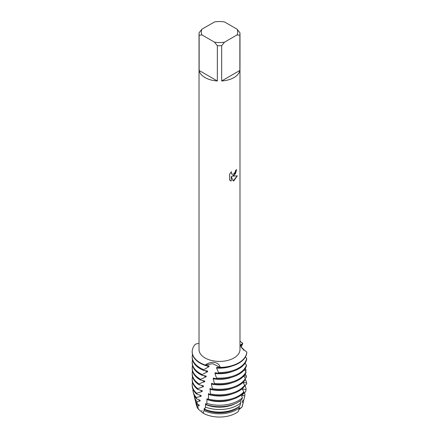 <?xml version="1.0" encoding="UTF-8"?>
<svg xmlns="http://www.w3.org/2000/svg" width="439" height="439" viewBox="0 0 439 439"><rect width="100%" height="100%" fill="white"/><g stroke="black" fill="none" stroke-linecap="round" stroke-linejoin="round"><path stroke-width="0.66" d="M202.972 412.594L203.07 413.11L198.401 409.23A23.212 13.4 180 0 1 196.293 403.699M201.704 410.514L202.149 410.964M238.426 411.409L239.293 407.864A24.134 13.933 180 0 1 236.566 409.741A24.134 13.933 180 0 1 204.091 410.608L203.07 413.11A23.212 13.4 180 0 0 235.919 413.126A23.212 13.4 180 0 0 238.426 411.409A23.212 13.4 180 0 1 235.919 413.126A23.212 13.4 180 0 1 203.07 413.11L198.401 409.23A23.212 13.4 180 0 1 196.529 405.543L195.613 401.861A24.134 13.933 180 0 1 195.432 400.878M233.987 175.485L232.231 176.16L237.329 175.863L233.987 180.61L233.12 180.972L231.232 176.22L231.232 181.027L229.586 180.061L229.586 174.124L231.485 171.698L231.227 172.884L231.929 174.283L233.987 173.893L235.326 171.77L235.523 170.541A20.479 11.826 0 0 0 236.67 169.619L233.987 175.485M233.987 77.571A20.479 11.826 180 0 1 221.668 80.968L221.668 45.667A20.479 11.826 180 0 1 217.343 45.667L217.343 80.968A20.479 11.826 180 0 1 199.141 70.459L199.141 35.158A20.479 11.826 180 0 1 199.026 33.907A20.479 11.826 180 0 1 199.141 32.662L202.011 29.144L214.473 21.95A18.202 10.509 180 0 1 224.538 21.95L237 29.144A18.202 10.509 180 0 1 237 34.955L239.87 35.158L239.87 70.459A20.479 11.826 180 0 1 233.987 77.571M237 29.144L239.87 32.662A20.479 11.826 180 0 1 239.985 33.907L239.985 349.587A20.479 11.826 180 0 1 233.987 357.95A20.479 11.826 180 0 1 211.669 360.512A20.479 11.826 180 0 1 199.026 349.587L199.026 33.907M199.026 343.358L195.509 344.105A27.306 15.766 180 0 0 205.238 365.067C211.521 360.37 219.023 362.12 220.219 367.388L212.734 363.701L205.238 365.067L212.734 363.701L220.219 367.388L220.087 367.794A27.306 15.766 0 0 0 238.811 363.179A27.306 15.766 0 0 0 246.8 352.522L246.8 352.04L241.927 348.198L240.265 345.043L242.789 343.391L240.479 346.058L242.789 343.391L241.159 347.254M238.811 362.773A27.306 15.766 180 0 1 220.219 367.388A27.306 15.766 180 0 0 238.811 362.773A27.306 15.766 180 0 0 246.8 352.04A27.306 15.766 180 0 1 238.811 362.773M236.637 169.652L235.386 173.882L232.231 176.16M231.902 174.267L231.194 172.862L231.413 171.77M230.349 180.67L231.199 181.011L231.232 176.22M233.109 180.95L237.285 175.874M242.657 404.593A23.212 13.4 180 0 1 241.916 407.134L238.794 409.801M239.985 341.196A27.306 15.766 180 0 1 242.789 343.391A27.306 15.766 180 0 0 239.985 341.196M199.141 35.158L202.011 34.955A18.202 10.509 180 0 1 202.011 29.144M202.011 34.955L214.473 42.149L217.343 45.667M221.668 45.667L224.538 42.149A18.202 10.509 180 0 1 214.473 42.149M224.538 42.149L237 34.955M239.985 33.907A20.479 11.826 180 0 1 239.87 35.158M217.343 80.968L199.141 70.459M239.87 70.459L221.668 80.968M243.634 399.918A24.134 13.933 180 0 1 243.393 401.861L242.482 405.543A23.212 13.4 180 0 1 241.916 407.134L238.981 409.049M243.063 349.334L243.64 349.417L243.771 350.377M241.181 347.205A27.306 15.766 180 0 1 243.64 349.417M199.147 384.021A27.306 15.766 180 0 1 192.2 373.518L192.2 374.33A27.306 15.766 0 0 0 198.944 384.701L199.147 384.021L201.836 382.621L204.662 381.776L204.859 381.057L200.387 380.009L200.607 379.323L206.061 376.827L206.264 376.097L201.94 375.252L202.17 374.549L207.477 371.795L207.68 371.048L203.52 370.39L203.751 369.671A27.306 15.766 180 0 1 200.195 367.942A27.306 15.766 180 0 1 192.2 356.792A27.306 15.766 180 0 1 192.512 354.41M203.751 369.671L208.926 366.686A23.119 13.346 180 0 1 205.523 365.451M208.926 366.686L209.145 365.939L205.123 365.435L205.238 365.067A27.306 15.766 180 0 1 192.2 351.628A27.306 15.766 180 0 1 195.509 344.105M246.696 358.229A27.306 15.766 180 0 1 238.811 367.942A27.306 15.766 180 0 1 218.501 372.546L218.216 373.353A27.306 15.766 0 0 0 238.811 368.755A27.306 15.766 0 0 0 246.669 359.206L246.696 358.229L245.368 357.088M192.2 351.628L192.2 352.034A27.306 15.766 0 0 0 200.195 363.179A27.306 15.766 0 0 0 205.123 365.435M192.2 356.792L192.2 357.604A27.306 15.766 0 0 0 200.195 368.755A27.306 15.766 0 0 0 203.52 370.39M207.477 371.795A23.119 13.346 180 0 1 204.322 370.461M202.17 374.549A27.306 15.766 180 0 1 200.195 373.512A27.306 15.766 180 0 1 192.2 362.367A27.306 15.766 180 0 1 192.512 359.985M246.444 364.941A27.306 15.766 180 0 1 238.811 373.512A27.306 15.766 180 0 1 216.493 378.034L216.186 378.83A27.306 15.766 0 0 0 238.811 374.33A27.306 15.766 0 0 0 246.394 365.923L246.444 364.941L244.88 363.426M192.2 362.367L192.2 363.179A27.306 15.766 0 0 0 200.195 374.33A27.306 15.766 0 0 0 201.94 375.252M206.061 376.827A23.119 13.346 180 0 1 203.175 375.416M200.607 379.323A27.306 15.766 180 0 1 200.195 379.087A27.306 15.766 180 0 1 192.2 367.942A27.306 15.766 180 0 1 192.512 365.561M246.027 371.696A27.306 15.766 180 0 1 238.811 379.087A27.306 15.766 180 0 1 214.386 383.428L214.084 384.207A27.306 15.766 0 0 0 238.811 379.9A27.306 15.766 0 0 0 245.95 372.684L246.027 371.696L244.298 369.786M245.291 362.757L245.297 363.854M192.2 367.942L192.2 368.755A27.306 15.766 0 0 0 200.195 379.9A27.306 15.766 0 0 0 200.387 380.009M204.662 381.776A23.119 13.346 180 0 1 203.158 380.981A23.119 13.346 180 0 1 202.083 380.317M244.726 369.221L245.911 369.495L245.983 370.478L245.417 371.07M245.302 368.348A27.306 15.766 180 0 1 245.911 369.495M245.445 378.44A27.306 15.766 180 0 1 238.811 384.663A27.306 15.766 180 0 1 212.328 388.729L212.037 389.492A27.306 15.766 0 0 0 238.811 385.475A27.306 15.766 0 0 0 245.346 379.422L245.445 378.44L243.629 376.141M192.2 373.518A27.306 15.766 180 0 1 192.512 371.136M197.813 388.669A27.306 15.766 180 0 1 192.2 379.087L192.2 379.9A27.306 15.766 0 0 0 197.632 389.344L197.813 388.669L203.339 386.66L203.526 385.947L198.944 384.701M203.339 386.66A23.119 13.346 180 0 1 203.158 386.556A23.119 13.346 180 0 1 201.084 385.184M243.985 375.74L246.361 376.239L246.416 377.222L245.308 378.286M245.302 373.924A27.306 15.766 180 0 1 246.361 376.239M244.715 385.146A27.306 15.766 180 0 1 238.811 390.238A27.306 15.766 180 0 1 210.352 393.942L210.067 394.694A27.306 15.766 0 0 0 238.811 391.05A27.306 15.766 0 0 0 244.6 386.117L244.715 385.146L242.888 382.468M192.2 379.087A27.306 15.766 180 0 1 192.512 376.706M242.965 382.391L246.658 382.989L246.685 383.977L244.633 385.837M245.302 379.494A27.306 15.766 180 0 1 246.658 382.989M243.854 391.802A27.306 15.766 180 0 1 238.811 395.813A27.306 15.766 180 0 1 208.437 399.073L208.163 399.819A27.306 15.766 0 0 0 238.811 396.626A27.306 15.766 0 0 0 243.716 392.768L243.854 391.802L242.081 388.767M192.2 384.663L192.2 385.475A27.306 15.766 0 0 0 196.458 393.937L196.623 393.267A27.306 15.766 180 0 1 192.2 384.663A27.306 15.766 180 0 1 192.512 382.281M242.597 388.087L242.586 389.047L246.076 389.492L245.67 391.637L242.449 394.672L242.416 395.632L244.808 395.841L243.93 399.671L242.163 401.251L242.108 402.206L243.294 402.234L241.916 407.134M242.624 388.29A23.119 13.346 180 0 1 242.586 389.047M244.973 385.502A26.581 15.349 180 0 1 246.076 389.492M242.41 397.679A26.581 15.349 180 0 1 238.3 400.747A26.581 15.349 180 0 1 206.824 403.381L206.346 404.643A26.164 15.107 0 0 0 238.004 402.272A26.164 15.107 0 0 0 241.829 399.468L242.41 397.679L241.209 395.045M193.193 392.065L193.604 393.723A26.164 15.107 0 0 0 196.524 398.81L196.37 397.454A26.581 15.349 180 0 1 193.193 392.065A26.581 15.349 180 0 1 192.957 389.163M242.597 394.513A23.119 13.346 180 0 1 242.416 395.632M244.55 392.603A25.358 14.641 180 0 1 244.808 395.841M240.748 402.887A25.358 14.641 180 0 1 237.433 405.241A25.358 14.641 180 0 1 205.43 407.068L204.623 409.214A24.622 14.213 0 0 0 236.912 407.941A24.622 14.213 0 0 0 239.842 405.905L240.748 402.887L240.166 400.856M194.406 396.96L195.13 399.902A24.622 14.213 0 0 0 197.314 404.05L196.891 401.515A25.358 14.641 180 0 1 194.406 396.96A25.358 14.641 180 0 1 194.159 395.341M242.465 400.961A23.119 13.346 180 0 1 242.108 402.206M243.393 401.861A24.134 13.933 180 0 1 243.294 402.234M198.401 409.23L197.649 405.795A24.134 13.933 180 0 1 195.613 401.861M239.293 407.864L239.156 406.454M220.087 367.794L216.806 367.262L216.586 368.063L218.501 372.546M218.216 373.353L215.203 372.695L214.951 373.479L216.493 378.034M216.186 378.83L213.447 378.034L213.184 378.808L214.386 383.428M214.078 384.207L211.702 383.291L211.455 384.054L212.328 388.729M212.037 389.492L210.061 388.488L210.352 393.942M210.067 394.699L208.503 393.618L208.437 399.073M208.163 399.819L206.999 398.678L206.824 403.381M206.346 404.648L205.556 403.671L205.43 407.068M204.623 409.214L204.195 408.599L204.091 410.608M197.649 405.795L199.13 405.724L199.257 405.038L197.314 404.05M196.891 401.515L200.025 401.026L200.162 400.335L196.524 398.81M196.37 397.454L201.024 396.285L201.177 395.588L196.458 393.937M196.623 393.267L202.127 391.495L202.297 390.792L197.632 389.344M199.13 405.724A23.119 13.346 180 0 1 198.071 404.412M200.025 401.026A23.119 13.346 180 0 1 198.691 399.644M234.821 403.836A23.119 13.346 180 0 1 205.353 404.39M201.024 396.285A23.119 13.346 180 0 1 199.399 394.853M231.995 399.495A23.119 13.346 180 0 1 206.785 399.408M202.127 391.495A23.119 13.346 180 0 1 200.195 390.03M231.995 393.92A23.119 13.346 180 0 1 208.284 394.359M231.995 388.35A23.119 13.346 180 0 1 209.831 389.239M231.995 382.775A23.119 13.346 180 0 1 211.455 384.054M231.995 377.2A23.119 13.346 180 0 1 213.184 378.808M231.995 371.624A23.119 13.346 180 0 1 214.951 373.479M231.995 366.049A23.119 13.346 180 0 1 216.586 368.063M239.09 406.509A23.119 13.346 180 0 1 204.003 409.318"/></g></svg>
